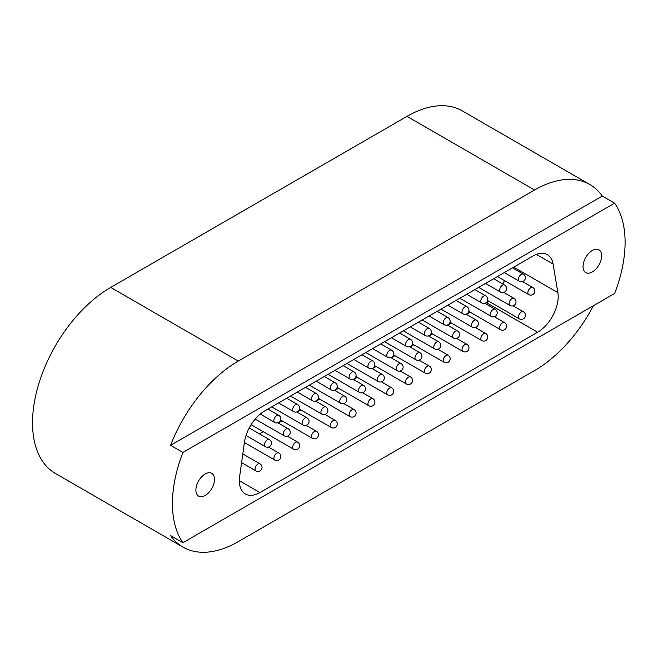 <?xml version="1.0" encoding="UTF-8"?>
<svg xmlns="http://www.w3.org/2000/svg" width="658" height="658" viewBox="0 0 658 658"><rect width="100%" height="100%" fill="white"/><g stroke="black" fill="none" stroke-linecap="round" stroke-linejoin="round"><path stroke-width="0.99" d="M592.34 271.935A13.16 7.592 120 0 0 600.935 260.346A13.16 7.592 120 0 0 598.92 249.801A13.16 7.592 120 0 0 592.34 250.451A13.16 7.592 120 0 0 583.753 262.049A13.16 7.592 120 0 0 585.768 272.585A13.16 7.592 120 0 0 592.34 271.935M205.197 495.458A13.16 7.592 120 0 0 213.784 483.86A13.16 7.592 120 0 0 211.769 473.316A13.16 7.592 120 0 0 205.197 473.974A13.16 7.592 120 0 0 196.602 485.563A13.16 7.592 120 0 0 198.617 496.107A13.16 7.592 120 0 0 205.197 495.458M182.99 547.119A110.577 63.842 120 0 1 170.57 535.587L182.916 542.718A110.577 63.842 120 0 1 182.916 452.433L170.57 445.31L602.276 196.059A110.577 63.842 120 0 0 589.856 184.536L462.286 110.881A110.577 63.842 120 0 0 406.998 116.359L110.709 287.423A110.577 63.842 120 0 0 38.477 384.856A110.577 63.842 120 0 0 55.428 473.464L182.99 547.119A110.577 63.842 120 0 0 238.278 541.641L534.567 370.577A110.577 63.842 120 0 0 593.45 305.699M589.856 184.536A110.577 63.842 120 0 0 534.567 190.014L238.278 361.069A110.577 63.842 120 0 0 170.57 445.31M602.276 196.059L614.621 203.19A110.577 63.842 120 0 1 614.621 293.468L182.916 542.718M513.717 267.148L557.877 292.646L553.09 264.047L536.402 254.416M557.877 292.646A29.1 16.804 -60 0 1 537.619 332.232L486.591 302.77A29.1 16.804 120 0 0 488.919 301.274M239.347 480.677L259.918 492.554L537.619 332.232M259.918 492.554A29.1 16.804 -60 0 1 245.368 493.994A29.1 16.804 -60 0 1 239.66 476.367L244.447 442.242A29.1 16.804 -60 0 1 264.705 410.913L532.832 256.118A29.1 16.804 -60 0 1 547.374 254.671A29.1 16.804 -60 0 1 553.09 264.047M182.916 452.433L614.621 203.19M259.499 433.877L263.274 431.697M278.309 423.02L282.093 420.832M297.128 412.155L300.903 409.975M315.939 401.29L319.714 399.11M334.757 390.433L338.533 388.253M353.568 379.567L357.343 377.388M372.387 368.702L376.162 366.522M391.197 357.845L394.973 355.665M410.008 346.98L413.792 344.8M428.827 336.115L432.602 333.935M447.637 325.258L451.421 323.078M466.456 314.392L470.231 312.213M485.267 303.535L486.591 302.77M502.909 284.067A29.1 16.804 120 0 0 504.431 280.555M534.567 190.014L406.998 116.359M238.278 361.069L110.709 287.423M241.585 462.623L255.913 470.898A4.071 2.352 -60 0 1 255.065 469.031A4.071 2.352 -60 0 1 257.952 464.046A4.071 2.352 -60 0 1 259.984 463.841L242.81 453.921M265.783 446.815A4.071 2.352 -60 0 1 265.322 446.65A4.071 2.352 -60 0 1 264.944 442.694A4.071 2.352 -60 0 1 268.933 439.429A4.071 2.352 -60 0 1 269.393 439.593L249.234 427.955M275.167 422.584A4.071 2.352 -60 0 1 274.699 422.411A4.071 2.352 -60 0 1 274.328 418.463A4.071 2.352 -60 0 1 278.318 415.19A4.071 2.352 -60 0 1 278.778 415.363L267.888 409.079M244.406 442.53L274.723 460.032A4.071 2.352 -60 0 1 273.884 458.174A4.071 2.352 -60 0 1 276.763 453.181A4.071 2.352 -60 0 1 278.803 452.975L268.497 447.029M251.117 424.681L293.542 449.175A4.071 2.352 -60 0 1 292.695 447.308A4.071 2.352 -60 0 1 295.582 442.316A4.071 2.352 -60 0 1 297.613 442.118L287.316 436.172M280.653 420.01L312.353 438.31A4.071 2.352 -60 0 1 311.514 436.443A4.071 2.352 -60 0 1 314.392 431.459A4.071 2.352 -60 0 1 316.432 431.253L306.126 425.307M299.472 409.144L331.171 427.445A4.071 2.352 -60 0 1 330.324 425.586A4.071 2.352 -60 0 1 333.203 420.594A4.071 2.352 -60 0 1 335.243 420.388L324.945 414.441M318.283 398.287L349.982 416.588A4.071 2.352 -60 0 1 349.143 414.721A4.071 2.352 -60 0 1 352.022 409.728A4.071 2.352 -60 0 1 354.062 409.531L343.756 403.584M337.102 387.422L368.801 405.723A4.071 2.352 -60 0 1 367.954 403.856A4.071 2.352 -60 0 1 370.832 398.871A4.071 2.352 -60 0 1 372.872 398.666L362.574 392.719M355.912 376.557L387.611 394.858A4.071 2.352 -60 0 1 386.772 392.999A4.071 2.352 -60 0 1 389.651 388.006A4.071 2.352 -60 0 1 391.683 387.809L381.385 381.854M374.731 365.7L406.43 384.001A4.071 2.352 -60 0 1 405.583 382.134A4.071 2.352 -60 0 1 408.462 377.141A4.071 2.352 -60 0 1 410.502 376.944L400.196 370.997M393.542 354.835L425.241 373.135A4.071 2.352 -60 0 1 424.394 371.268A4.071 2.352 -60 0 1 427.281 366.284A4.071 2.352 -60 0 1 429.312 366.078L419.014 360.132M412.352 343.969L444.06 362.27A4.071 2.352 -60 0 1 443.212 360.411A4.071 2.352 -60 0 1 446.091 355.419A4.071 2.352 -60 0 1 448.131 355.221L437.825 349.266M431.171 333.113L462.87 351.413A4.071 2.352 -60 0 1 462.023 349.546A4.071 2.352 -60 0 1 464.91 344.553A4.071 2.352 -60 0 1 466.941 344.356L456.644 338.409M449.982 322.247L481.681 340.548A4.071 2.352 -60 0 1 480.842 338.681A4.071 2.352 -60 0 1 483.72 333.696A4.071 2.352 -60 0 1 485.76 333.491L475.454 327.544M468.8 311.382L500.499 329.683A4.071 2.352 -60 0 1 499.652 327.824A4.071 2.352 -60 0 1 502.539 322.831A4.071 2.352 -60 0 1 504.571 322.634L494.273 316.687M487.611 300.525L519.31 318.826A4.071 2.352 -60 0 1 518.471 316.959A4.071 2.352 -60 0 1 521.35 311.974A4.071 2.352 -60 0 1 523.39 311.769L513.084 305.822M284.593 435.95A4.071 2.352 -60 0 1 284.133 435.785A4.071 2.352 -60 0 1 283.762 431.829A4.071 2.352 -60 0 1 287.743 428.564A4.071 2.352 -60 0 1 288.204 428.728L277.915 422.79M303.412 425.093A4.071 2.352 -60 0 1 302.951 424.928A4.071 2.352 -60 0 1 302.573 420.972A4.071 2.352 -60 0 1 306.562 417.698A4.071 2.352 -60 0 1 307.023 417.871L296.725 411.924M322.223 414.227A4.071 2.352 -60 0 1 321.762 414.063A4.071 2.352 -60 0 1 321.392 410.107A4.071 2.352 -60 0 1 325.373 406.841A4.071 2.352 -60 0 1 325.833 407.006L315.544 401.059M341.041 403.362A4.071 2.352 -60 0 1 340.581 403.198A4.071 2.352 -60 0 1 340.202 399.241A4.071 2.352 -60 0 1 344.192 395.976A4.071 2.352 -60 0 1 344.652 396.141L334.354 390.202M359.852 392.505A4.071 2.352 -60 0 1 359.391 392.341A4.071 2.352 -60 0 1 359.013 388.385A4.071 2.352 -60 0 1 363.002 385.119A4.071 2.352 -60 0 1 363.463 385.284L353.173 379.337M378.671 381.64A4.071 2.352 -60 0 1 378.202 381.476A4.071 2.352 -60 0 1 377.832 377.519A4.071 2.352 -60 0 1 381.821 374.254A4.071 2.352 -60 0 1 382.282 374.418L371.984 368.48M397.481 370.783A4.071 2.352 -60 0 1 397.021 370.61A4.071 2.352 -60 0 1 396.642 366.654A4.071 2.352 -60 0 1 400.632 363.389A4.071 2.352 -60 0 1 401.092 363.553L390.803 357.615M416.292 359.918A4.071 2.352 -60 0 1 415.831 359.753A4.071 2.352 -60 0 1 415.461 355.797A4.071 2.352 -60 0 1 419.45 352.532A4.071 2.352 -60 0 1 419.911 352.696L409.613 346.75M435.111 349.053A4.071 2.352 -60 0 1 434.65 348.888A4.071 2.352 -60 0 1 434.272 344.932A4.071 2.352 -60 0 1 438.261 341.666A4.071 2.352 -60 0 1 438.721 341.831L428.432 335.893M453.921 338.196A4.071 2.352 -60 0 1 453.461 338.023A4.071 2.352 -60 0 1 453.091 334.075A4.071 2.352 -60 0 1 457.071 330.801A4.071 2.352 -60 0 1 457.54 330.966L447.243 325.027M472.74 327.33A4.071 2.352 -60 0 1 472.28 327.166A4.071 2.352 -60 0 1 471.901 323.21A4.071 2.352 -60 0 1 475.89 319.944A4.071 2.352 -60 0 1 476.351 320.109L466.053 314.162M491.551 316.465A4.071 2.352 -60 0 1 491.09 316.301A4.071 2.352 -60 0 1 490.72 312.344A4.071 2.352 -60 0 1 494.701 309.079A4.071 2.352 -60 0 1 495.161 309.244L484.872 303.305M510.369 305.608A4.071 2.352 -60 0 1 509.909 305.435A4.071 2.352 -60 0 1 509.531 301.487A4.071 2.352 -60 0 1 513.52 298.214A4.071 2.352 -60 0 1 513.98 298.387L503.683 292.44M529.18 294.743A4.071 2.352 -60 0 1 528.719 294.578A4.071 2.352 -60 0 1 528.349 290.622A4.071 2.352 -60 0 1 532.33 287.357A4.071 2.352 -60 0 1 532.791 287.521L522.501 281.575M293.978 411.719A4.071 2.352 -60 0 1 293.517 411.554A4.071 2.352 -60 0 1 293.139 407.598A4.071 2.352 -60 0 1 297.128 404.333A4.071 2.352 -60 0 1 297.589 404.497L286.707 398.213M312.789 400.854A4.071 2.352 -60 0 1 312.328 400.689A4.071 2.352 -60 0 1 311.958 396.733A4.071 2.352 -60 0 1 315.947 393.468A4.071 2.352 -60 0 1 316.408 393.632L305.518 387.348M331.607 389.997A4.071 2.352 -60 0 1 331.147 389.832A4.071 2.352 -60 0 1 330.768 385.876A4.071 2.352 -60 0 1 334.757 382.602A4.071 2.352 -60 0 1 335.218 382.775L324.336 376.491M350.418 379.131A4.071 2.352 -60 0 1 349.957 378.967A4.071 2.352 -60 0 1 349.587 375.011A4.071 2.352 -60 0 1 353.568 371.745A4.071 2.352 -60 0 1 354.037 371.91L343.147 365.626M369.237 368.266A4.071 2.352 -60 0 1 368.776 368.102A4.071 2.352 -60 0 1 368.398 364.145A4.071 2.352 -60 0 1 372.387 360.88A4.071 2.352 -60 0 1 372.847 361.045L361.966 354.761M388.047 357.409A4.071 2.352 -60 0 1 387.587 357.245A4.071 2.352 -60 0 1 387.217 353.288A4.071 2.352 -60 0 1 391.197 350.015A4.071 2.352 -60 0 1 391.658 350.188L380.776 343.904M406.866 346.544A4.071 2.352 -60 0 1 406.405 346.379A4.071 2.352 -60 0 1 406.027 342.423A4.071 2.352 -60 0 1 410.016 339.158A4.071 2.352 -60 0 1 410.477 339.322L399.595 333.038M425.677 335.679A4.071 2.352 -60 0 1 425.216 335.514A4.071 2.352 -60 0 1 424.846 331.558A4.071 2.352 -60 0 1 428.827 328.293A4.071 2.352 -60 0 1 429.287 328.457L418.406 322.173M444.495 324.822A4.071 2.352 -60 0 1 444.035 324.657A4.071 2.352 -60 0 1 443.656 320.701A4.071 2.352 -60 0 1 447.646 317.436A4.071 2.352 -60 0 1 448.106 317.6L437.216 311.316M463.306 313.956A4.071 2.352 -60 0 1 462.845 313.792A4.071 2.352 -60 0 1 462.467 309.836A4.071 2.352 -60 0 1 466.456 306.57A4.071 2.352 -60 0 1 466.917 306.735L456.035 300.451M482.125 303.099A4.071 2.352 -60 0 1 481.656 302.927A4.071 2.352 -60 0 1 481.286 298.971A4.071 2.352 -60 0 1 485.275 295.705A4.071 2.352 -60 0 1 485.736 295.87L474.846 289.586M500.935 292.234A4.071 2.352 -60 0 1 500.475 292.07A4.071 2.352 -60 0 1 500.096 288.114A4.071 2.352 -60 0 1 504.086 284.848A4.071 2.352 -60 0 1 504.546 285.013L493.665 278.729M519.746 281.369A4.071 2.352 -60 0 1 519.285 281.205A4.071 2.352 -60 0 1 518.915 277.248A4.071 2.352 -60 0 1 522.904 273.983A4.071 2.352 -60 0 1 523.365 274.147L512.475 267.864M255.913 470.898A4.071 4.071 0 0 0 261.481 469.409A4.071 4.071 0 0 0 259.984 463.841M246.026 435.506L265.322 446.65A4.071 4.071 0 0 0 270.882 445.162A4.071 4.071 0 0 0 269.393 439.593M260.239 414.063L274.699 422.411A4.071 4.071 0 0 0 280.267 420.923A4.071 4.071 0 0 0 278.778 415.363M274.723 460.032A4.071 4.071 0 0 0 280.292 458.544A4.071 4.071 0 0 0 278.803 452.975M293.542 449.175A4.071 4.071 0 0 0 299.102 447.679A4.071 4.071 0 0 0 297.613 442.118M312.353 438.31A4.071 4.071 0 0 0 317.921 436.822A4.071 4.071 0 0 0 316.432 431.253M331.171 427.445A4.071 4.071 0 0 0 336.731 425.956A4.071 4.071 0 0 0 335.243 420.388M349.982 416.588A4.071 4.071 0 0 0 355.55 415.091A4.071 4.071 0 0 0 354.062 409.531M368.801 405.723A4.071 4.071 0 0 0 374.361 404.234A4.071 4.071 0 0 0 372.872 398.666M387.611 394.858A4.071 4.071 0 0 0 393.18 393.369A4.071 4.071 0 0 0 391.683 387.809M406.43 384.001A4.071 4.071 0 0 0 411.99 382.504A4.071 4.071 0 0 0 410.502 376.944M425.241 373.135A4.071 4.071 0 0 0 430.809 371.647A4.071 4.071 0 0 0 429.312 366.078M444.06 362.27A4.071 4.071 0 0 0 449.62 360.781A4.071 4.071 0 0 0 448.131 355.221M462.87 351.413A4.071 4.071 0 0 0 468.438 349.924A4.071 4.071 0 0 0 466.941 344.356M481.681 340.548A4.071 4.071 0 0 0 487.249 339.059A4.071 4.071 0 0 0 485.76 333.491M500.499 329.683A4.071 4.071 0 0 0 506.06 328.194A4.071 4.071 0 0 0 504.571 322.634M519.31 318.826A4.071 4.071 0 0 0 524.878 317.337A4.071 4.071 0 0 0 523.39 311.769M255.205 419.088L284.133 435.785A4.071 4.071 0 0 0 289.701 434.296A4.071 4.071 0 0 0 288.204 428.728M271.696 406.883L302.951 424.928A4.071 4.071 0 0 0 308.512 423.431A4.071 4.071 0 0 0 307.023 417.871M290.507 396.017L321.762 414.063A4.071 4.071 0 0 0 327.33 412.574A4.071 4.071 0 0 0 325.833 407.006M309.326 385.152L340.581 403.198A4.071 4.071 0 0 0 346.141 401.709A4.071 4.071 0 0 0 344.652 396.141M328.136 374.295L359.391 392.341A4.071 4.071 0 0 0 364.96 390.844A4.071 4.071 0 0 0 363.463 385.284M346.947 363.43L378.202 381.476A4.071 4.071 0 0 0 383.77 379.987A4.071 4.071 0 0 0 382.282 374.418M365.766 352.565L397.021 370.61A4.071 4.071 0 0 0 402.581 369.122A4.071 4.071 0 0 0 401.092 363.553M384.576 341.708L415.831 359.753A4.071 4.071 0 0 0 421.4 358.256A4.071 4.071 0 0 0 419.911 352.696M403.395 330.842L434.65 348.888A4.071 4.071 0 0 0 440.21 347.399A4.071 4.071 0 0 0 438.721 341.831M422.206 319.977L453.461 338.023A4.071 4.071 0 0 0 459.029 336.534A4.071 4.071 0 0 0 457.54 330.966M441.025 309.12L472.28 327.166A4.071 4.071 0 0 0 477.84 325.669A4.071 4.071 0 0 0 476.351 320.109M459.835 298.255L491.09 316.301A4.071 4.071 0 0 0 496.658 314.812A4.071 4.071 0 0 0 495.161 309.244M478.654 287.398L509.909 305.435A4.071 4.071 0 0 0 515.469 303.947A4.071 4.071 0 0 0 513.98 298.387M497.464 276.533L528.719 294.578A4.071 4.071 0 0 0 534.288 293.081A4.071 4.071 0 0 0 532.791 287.521M278.556 402.918L293.517 411.554A4.071 4.071 0 0 0 299.077 410.066A4.071 4.071 0 0 0 297.589 404.497M297.375 392.053L312.328 400.689A4.071 4.071 0 0 0 317.896 399.2A4.071 4.071 0 0 0 316.408 393.632M316.185 381.196L331.147 389.832A4.071 4.071 0 0 0 336.707 388.335A4.071 4.071 0 0 0 335.218 382.775M335.004 370.331L349.957 378.967A4.071 4.071 0 0 0 355.526 377.478A4.071 4.071 0 0 0 354.037 371.91M353.815 359.465L368.776 368.102A4.071 4.071 0 0 0 374.336 366.613A4.071 4.071 0 0 0 372.847 361.045M372.625 348.608L387.587 357.245A4.071 4.071 0 0 0 393.155 355.748A4.071 4.071 0 0 0 391.658 350.188M391.444 337.743L406.405 346.379A4.071 4.071 0 0 0 411.966 344.891A4.071 4.071 0 0 0 410.477 339.322M410.255 326.878L425.216 335.514A4.071 4.071 0 0 0 430.784 334.025A4.071 4.071 0 0 0 429.287 328.457M429.074 316.021L444.035 324.657A4.071 4.071 0 0 0 449.595 323.16A4.071 4.071 0 0 0 448.106 317.6M447.884 305.156L462.845 313.792A4.071 4.071 0 0 0 468.414 312.303A4.071 4.071 0 0 0 466.917 306.735M466.703 294.291L481.656 302.927A4.071 4.071 0 0 0 487.224 301.438A4.071 4.071 0 0 0 485.736 295.87M485.514 283.434L500.475 292.07A4.071 4.071 0 0 0 506.035 290.573A4.071 4.071 0 0 0 504.546 285.013M504.332 272.568L519.285 281.205A4.071 4.071 0 0 0 524.854 279.716A4.071 4.071 0 0 0 523.365 274.147"/></g></svg>
